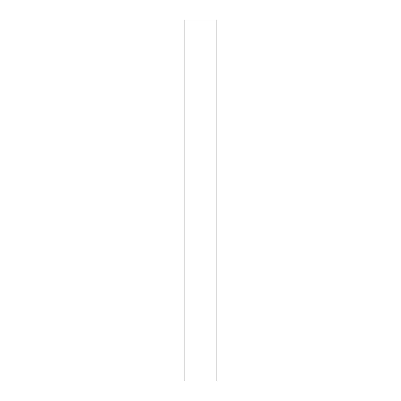 <?xml version="1.0" encoding="UTF-8"?>
<svg xmlns="http://www.w3.org/2000/svg" width="401" height="401" viewBox="0 0 401 401"><rect width="100%" height="100%" fill="white"/><g stroke="black" fill="none" stroke-linecap="round" stroke-linejoin="round"><path stroke-width="0.6" d="M184.094 200.5L184.094 380.95L216.906 380.95L216.906 20.05L184.094 20.05L184.094 200.5"/></g></svg>

